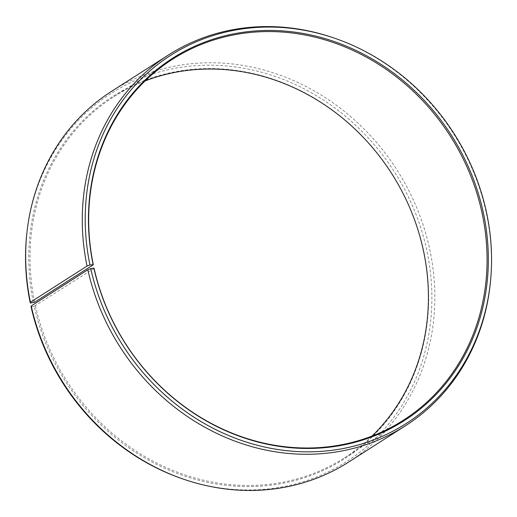 <?xml version="1.0" encoding="UTF-8"?>
<svg xmlns="http://www.w3.org/2000/svg" width="517" height="517" viewBox="0 0 517 517"><rect width="100%" height="100%" fill="white"/><g stroke="black" fill="none" stroke-linecap="round" stroke-linejoin="round"><path stroke-width="0.39" stroke-dasharray="2.58 1.94" d="M145.103 80.943A214.238 192.725 57.4 0 0 113.882 96.711A214.238 192.725 57.4 0 0 34.658 302.219M490.297 283.297A220.029 197.933 57.4 0 0 485.883 211.091A220.029 197.933 57.4 0 0 333.471 37.825M348.71 462.024A220.029 197.933 57.4 0 0 429.278 247.262A220.029 197.933 57.4 0 0 111.788 91.179M182.423 478.794A218.517 196.563 57.4 0 0 426.37 248.444A218.517 196.563 57.4 0 0 215.744 65.304A218.517 196.563 57.4 0 0 26.677 235.015M94.088 268.355L34.2 306.258A215.046 193.442 57.4 0 0 274.992 484.616A215.046 193.442 57.4 0 0 423.229 248.903A215.046 193.442 57.4 0 0 184.136 70.306A215.046 193.442 57.4 0 0 33.418 302.645M35.434 305.825A214.238 192.725 57.4 0 0 344.568 457.797A214.238 192.725 57.4 0 0 372.001 436.089M34.2 306.258L31.059 306.723M113.882 96.711L172.536 59.242M344.568 457.797L403.221 420.321"/><path stroke-width="0.78" d="M372.001 436.089A214.238 192.725 57.4 0 0 423.016 248.683A214.238 192.725 57.4 0 0 145.103 80.943M93.312 264.749L34.658 302.219L30.27 303.046L30.425 302.245L87.03 266.074L89.945 264.917L93.312 264.749A214.238 192.725 57.4 0 1 172.536 59.242A214.238 192.725 57.4 0 1 481.67 211.214A214.238 192.725 57.4 0 1 403.221 420.321A214.238 192.725 57.4 0 1 94.088 268.355L93.874 268.136A215.046 193.442 57.4 0 0 334.667 446.494A215.046 193.442 57.4 0 0 482.91 210.774A215.046 193.442 57.4 0 0 243.811 32.177A215.046 193.442 57.4 0 0 93.099 264.517M31.22 305.948A220.029 197.933 57.4 0 0 183.632 479.214L182.423 478.794A218.517 196.563 57.4 0 1 31.059 306.723L31.22 305.948L87.832 269.777L90.74 268.594A218.517 196.563 57.4 0 0 301.359 451.735A218.517 196.563 57.4 0 0 490.426 282.017A218.517 196.563 57.4 0 0 486.045 210.316A218.517 196.563 57.4 0 0 334.686 38.239A218.517 196.563 57.4 0 0 89.945 264.917M87.832 269.777A220.029 197.933 57.4 0 0 405.315 425.859A220.029 197.933 57.4 0 0 490.297 283.297L490.426 282.017M183.632 479.214A220.029 197.933 57.4 0 0 348.71 462.024L405.315 425.859M334.686 38.239L333.471 37.825A220.029 197.933 57.4 0 0 168.4 55.015L111.788 91.179A220.029 197.933 57.4 0 0 26.813 233.742L26.677 235.015A218.517 196.563 57.4 0 0 30.27 303.046M26.813 233.742A220.029 197.933 57.4 0 0 30.425 302.245M168.4 55.015A220.029 197.933 57.4 0 0 87.03 266.074M90.74 268.594L93.874 268.136"/></g></svg>
